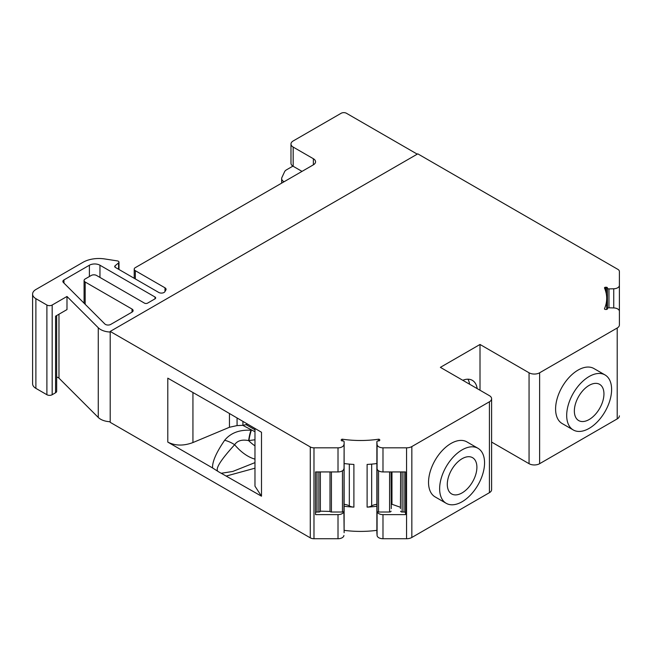 <?xml version="1.0" encoding="UTF-8"?>
<svg xmlns="http://www.w3.org/2000/svg" width="652" height="652" viewBox="0 0 652 652"><rect width="100%" height="100%" fill="white"/><g stroke="black" fill="none" stroke-linecap="round" stroke-linejoin="round"><path stroke-width="0.98" d="M379.423 439.399A1.108 0.636 180 0 1 379.749 439.856L379.749 440.271A1.108 0.636 180 0 1 378.641 440.915L378.372 439.236A1.108 0.636 180 0 1 379.423 439.399M382.985 447.826L382.985 471.934L405.528 471.934L405.528 514.632L382.985 514.632A5.909 3.415 180 0 1 378.812 513.629A5.909 3.415 180 0 1 377.084 511.364L377.084 535.471A5.909 3.415 -0 0 0 378.812 537.737A5.909 3.415 -0 0 0 382.985 538.731L406.555 538.731A7.474 4.311 -0 0 0 411.844 537.468L489.424 492.676A7.474 4.311 -0 0 0 491.608 489.628L491.608 398.722A7.474 4.311 180 0 1 489.424 401.779L411.844 446.563A7.474 4.311 180 0 1 406.555 447.826L382.985 447.826A5.909 3.415 180 0 1 377.084 444.566L377.076 511.201A1.475 0.856 -0 0 0 378.551 512.016L378.551 470.777M446.212 503.311L435.12 496.906A31.769 18.337 -60 0 1 428.535 482.366A31.769 18.337 -60 0 1 442.406 450.402A31.769 18.337 -60 0 1 466.881 441.885L477.981 448.299A31.769 18.337 -60 0 1 484.558 462.838A31.769 18.337 -60 0 1 470.695 494.803A31.769 18.337 -60 0 1 446.212 503.311A31.769 18.337 -60 0 1 439.635 488.772A31.769 18.337 -60 0 1 453.499 456.807A31.769 18.337 -60 0 1 477.981 448.299M573.271 429.961L562.171 423.555A31.769 18.337 -60 0 1 555.594 409.016A31.769 18.337 -60 0 1 569.457 377.043A31.769 18.337 -60 0 1 593.931 368.535L605.032 374.941A31.769 18.337 -60 0 1 611.609 389.48A31.769 18.337 -60 0 1 597.745 421.453A31.769 18.337 -60 0 1 573.271 429.961A31.769 18.337 -60 0 1 566.686 415.422A31.769 18.337 -60 0 1 580.557 383.449A31.769 18.337 -60 0 1 605.032 374.941M608.96 288.901A1.475 0.856 180 0 1 607.851 288.649A1.475 0.856 180 0 1 607.419 288.045L607.419 308.665A1.475 0.856 180 0 1 608.96 307.809L608.96 288.901L613.744 288.779L613.744 307.931A5.909 3.415 180 0 1 617.664 308.926A5.909 3.415 180 0 1 619.4 311.338L619.4 324.949A7.474 4.311 180 0 1 617.208 327.997L539.628 372.789A7.474 4.311 180 0 1 529.057 372.789L480.011 344.468L440.377 367.353L489.424 395.674A7.474 4.311 180 0 1 491.608 398.722M344.126 463.539A73.855 42.641 -0 0 0 353.897 464.436L353.897 507.126A7.384 4.262 180 0 1 349.325 505.895A9.65 5.575 -0 0 0 349.317 505.887A9.65 5.575 -0 0 0 344.126 504.33M405.528 514.632L405.503 512.863A1.475 0.856 -0 0 0 405.071 512.268A1.475 0.856 -0 0 0 404.028 512.016L402.137 512.016L402.137 471.934M341.257 440.271L341.257 439.856L341.257 440.271A1.108 0.636 180 0 0 342.365 440.915L342.65 440.915A1.475 0.856 180 0 1 343.694 441.159A1.475 0.856 180 0 1 344.126 441.763A1.475 0.856 180 0 1 344.126 441.803L344.126 532.708A1.475 0.856 -0 0 0 344.126 532.668A1.475 0.856 -0 0 0 344.126 532.635M476.897 467.264A20.929 12.086 -60 0 1 467.761 488.324A20.929 12.086 -60 0 1 451.632 493.931A20.929 12.086 -60 0 1 447.296 484.346A20.929 12.086 -60 0 1 456.433 463.287A20.929 12.086 -60 0 1 472.561 457.68A20.929 12.086 -60 0 1 476.897 467.264M603.948 393.906A20.929 12.086 -60 0 1 594.811 414.965A20.929 12.086 -60 0 1 578.691 420.573A20.929 12.086 -60 0 1 574.355 410.996A20.929 12.086 -60 0 1 583.491 389.937A20.929 12.086 -60 0 1 599.612 384.33A20.929 12.086 -60 0 1 603.948 393.906M58.973 314.215L58.973 378.152L98.265 417.443A14.947 8.631 -0 0 0 110.204 421.738L110.204 332.039A14.947 8.631 180 0 1 98.265 327.744L66.985 296.473L52.176 305.022A3.741 2.16 180 0 1 46.895 305.022L35.884 298.665A11.214 6.471 180 0 1 32.6 294.085A11.214 6.471 180 0 1 35.884 289.512L83.024 262.291A22.421 12.942 180 0 1 104.679 258.942L117.336 260.898A2.241 1.296 180 0 1 118.338 261.232A2.241 1.296 180 0 1 118.99 262.153A2.241 1.296 180 0 1 118.591 262.895L115.119 265.755L115.119 267.238M58.973 378.152A3.741 2.16 -0 0 0 58.387 377.712A3.741 2.16 -0 0 0 56.667 377.141M254.973 431.738L242.805 425.34L237.067 425.585L229.447 427.272L192.935 442.553C183.636 446.033 175.249 445.887 167.792 442.097L167.792 378.16L217.809 406.718A39.617 22.869 60 0 1 219.52 407.655A39.617 22.869 60 0 1 221.24 408.706L261.493 432.26L261.493 496.196L221.24 473.271A39.617 22.869 60 0 1 217.809 471.29C215.233 468.682 220.849 459.831 234.647 444.737C237.295 440.695 241.957 439.309 248.616 440.605L254.973 439.766M254.973 445.862A35.273 20.367 60 0 1 248.616 440.605A22.046 5.664 -85.7 0 1 250.979 430.247L251.362 430.279A22.046 5.77 94.6 0 0 248.925 440.565M242.805 425.34L246.065 424.631L254.973 429.782M247.336 424.077L246.065 424.631M391.966 471.934L391.966 504.265L391.273 504.265M391.966 504.265L400.45 507.289M391.273 508.576L391.273 471.934L391.265 508.609A1.491 0.864 -0 0 0 391.273 508.576A1.491 0.864 -0 0 0 391.265 508.536M400.646 471.934L400.45 508.609M391.265 508.609L391.07 471.934M330.002 471.934L330.002 511.429A1.491 0.864 -0 0 0 331.42 512.016L331.42 471.934M320.36 471.934L320.36 511.176L330.002 511.429M400.646 511.192A1.491 0.864 -0 0 0 402.137 512.016M389.578 471.934L389.578 512.016A1.491 0.864 -0 0 0 391.07 511.192M320.36 511.176L320.352 471.934M292.911 166.121L286.513 169.813A7.474 4.311 0 0 0 284.582 171.753L281.917 177.483A7.474 4.311 0 0 0 281.664 178.599A7.474 4.311 0 0 0 283.465 181.411L283.465 182.104M283.465 181.411A7.474 4.311 0 0 0 284.142 181.704M115.119 265.755A2.241 1.296 180 0 0 114.711 266.497A2.241 1.296 180 0 0 115.371 267.41L158.762 292.463A3.741 2.16 180 0 0 162.421 293.009A3.741 2.16 180 0 0 165.037 291.436A12.706 7.335 180 0 1 165.755 290.205A3.741 2.16 180 0 0 166.073 289.341A3.741 2.16 180 0 0 164.98 287.809L135.314 270.686A3.741 2.16 180 0 1 134.214 269.162A3.741 2.16 180 0 1 135.314 267.638L313.368 164.834A7.474 4.311 0 0 0 315.56 161.786A7.474 4.311 0 0 0 313.368 158.729L293.172 147.075A7.474 4.311 180 0 1 290.979 144.019A7.474 4.311 180 0 1 293.172 140.971L341.151 113.269A3.741 2.16 180 0 1 346.44 113.269L417.256 154.149M85.176 304.297L85.176 282.014L132.022 309.064A3.741 2.16 180 0 1 133.122 310.588A3.741 2.16 180 0 1 132.022 312.121L110.726 324.419A3.741 2.16 180 0 1 104.842 323.971L63.383 282.503A3.741 2.16 180 0 1 62.877 281.428A3.741 2.16 180 0 1 63.977 279.904L89.389 265.225A7.474 4.311 180 0 1 99.96 265.225L155.013 297.01A2.241 1.296 180 0 1 155.673 297.931A2.241 1.296 180 0 1 155.013 298.844L147.613 303.115A2.241 1.296 180 0 1 144.442 303.115L96.537 275.454A3.741 2.16 180 0 0 91.256 275.454L85.176 278.966A3.741 2.16 180 0 0 84.084 280.49L84.084 303.204M606.702 309.423L606.702 298.355A73.855 42.641 180 0 0 604.51 288.037A1.108 0.636 180 0 1 604.477 287.882A1.108 0.636 180 0 1 605.586 287.247L606.311 287.247A1.108 0.636 180 0 1 607.419 287.882L607.419 288.045M389.578 512.016L378.551 512.016M318.869 471.934L318.869 512.016A1.491 0.864 -0 0 0 320.352 511.192M342.455 470.768L342.455 512.016L331.42 512.016M254.973 462.618L232.731 471.461L221.24 473.271M56.667 315.552L56.667 391.233A3.741 2.16 180 0 1 55.575 392.757L55.575 316.179L66.985 309.586L66.985 296.473M52.176 305.022L52.176 394.721A3.741 2.16 180 0 1 46.895 394.721L46.895 305.022M85.176 282.014A3.741 2.16 180 0 1 84.084 280.49M607.419 308.828A1.108 0.636 180 0 1 606.311 309.464L605.586 309.464A1.108 0.636 180 0 1 604.477 308.828A1.108 0.636 180 0 1 604.51 308.673L604.51 308.983M376.88 532.635A1.475 0.856 -0 0 0 376.872 532.668A1.475 0.856 -0 0 0 376.88 532.708L376.88 441.803A1.475 0.856 180 0 1 376.872 441.763A1.475 0.856 180 0 1 378.356 440.915M318.869 512.016L317.011 512.016A1.475 0.856 -0 0 0 315.552 512.733M342.455 512.016A1.475 0.856 -0 0 0 343.93 511.201L344.126 441.803M290.979 144.019L290.979 163.228A7.474 4.311 -0 0 0 293.172 166.284L302.015 171.386M52.176 394.721L55.575 392.757M32.6 294.085L32.6 383.783A11.214 6.471 -0 0 0 35.884 388.364L46.895 394.721M254.973 468.185L226.488 475.984M167.792 442.097L212.56 467.949C212.202 461.82 216.228 452.602 224.647 440.279A22.046 13.782 34.4 0 1 234.647 444.737A39.617 22.869 60 0 0 254.973 459.13M212.56 467.949L217.809 471.29M224.647 440.279C230.629 432.961 239.406 429.611 250.979 430.247M613.752 307.931L608.96 307.809M469.595 384.232A24.295 14.026 120 0 0 467.949 379.203M377.084 535.471L376.88 532.708M376.88 441.803L377.084 444.566M376.872 504.33A9.65 5.575 -0 0 0 371.673 505.895L371.673 464.11M343.914 444.566A5.909 3.415 180 0 1 338.013 447.826L313.979 447.826A5.232 3.024 180 0 1 310.279 446.938L310.279 537.843A5.232 3.024 -0 0 0 313.979 538.731L338.013 538.731L338.013 514.624A5.909 3.415 0 0 0 343.914 511.364L343.93 511.201M344.126 532.708L343.914 511.364M310.279 537.843L110.204 422.333L110.204 421.738M254.973 428.494L254.973 486.172L261.493 496.196M310.279 446.938L110.204 331.428L417.785 153.848L617.86 269.357A5.232 3.024 180 0 1 619.392 271.501L619.392 285.372A5.909 3.415 180 0 1 613.744 288.779M619.392 309.48L619.392 285.372L619.392 309.48A5.909 3.415 180 0 1 619.172 310.409M619.392 309.553L619.392 311.208M491.608 442.072L529.057 463.694A7.474 4.311 -0 0 0 539.628 463.694L617.208 418.902A7.474 4.311 -0 0 0 619.4 415.854A7.474 4.311 -0 0 0 619.4 415.846L619.4 415.846M462.765 380.287A24.295 14.026 -60 0 1 472.341 380.344A24.295 14.026 -60 0 1 477.174 388.6M382.985 471.934A5.909 3.415 180 0 1 377.084 468.674M376.872 506.237A73.855 42.641 180 0 1 367.109 507.126A7.384 4.262 -0 0 0 371.673 505.895M367.109 507.126L367.109 464.436A73.855 42.641 -0 0 0 376.872 463.539M341.257 439.856A1.108 0.636 180 0 1 342.634 439.236L342.634 440.915M353.897 507.126A73.855 42.641 180 0 1 344.126 506.237M338.013 538.731A5.909 3.415 -0 0 0 343.914 535.471M338.013 514.624L315.552 514.624L315.552 471.934L338.013 471.934A5.909 3.415 -0 0 0 343.914 468.666M344.126 530.345A73.855 42.641 -0 0 0 376.872 530.345M110.204 332.039L110.204 331.428M606.702 298.355A73.855 42.641 180 0 1 604.51 308.673M480.011 390.238L480.011 344.468M378.372 439.236A73.855 42.641 180 0 1 342.634 439.236M349.325 464.11L349.325 505.895M405.503 512.863L405.503 471.934M242.927 421.534L242.927 425.332M237.067 418.152L237.067 425.585M118.591 269.268L118.591 262.895M404.028 512.016L404.028 471.934M229.447 413.759L229.447 427.272M164.98 291.566L164.98 287.809M135.314 270.686L135.314 278.926M63.977 283.098L63.977 279.904M132.022 309.064L132.022 312.121M155.013 297.01L155.013 298.844M89.389 265.225L89.389 276.529M99.96 277.434L99.96 265.225M606.311 287.247L606.311 293.962M317.011 471.934L317.011 512.016M192.935 442.553L192.935 392.675M98.265 327.744L98.265 417.443M35.884 388.364L35.884 298.665M313.368 164.834L313.368 158.729M293.172 166.284L293.172 147.075M605.586 287.247L605.586 290.963M617.208 418.902L617.208 327.997M529.057 463.694L529.057 372.789M539.628 372.789L539.628 463.694M489.424 492.676L489.424 401.779M382.985 514.632L382.985 538.731M406.555 538.731L406.555 447.826M411.844 446.563L411.844 537.468M338.013 471.934L338.013 447.826M313.979 447.826L313.979 538.731M281.664 183.139L281.664 178.599M118.99 262.153L118.99 269.504M134.214 269.162L134.214 278.29M376.872 441.763L376.872 532.668M344.126 441.763L344.126 532.668"/></g></svg>
